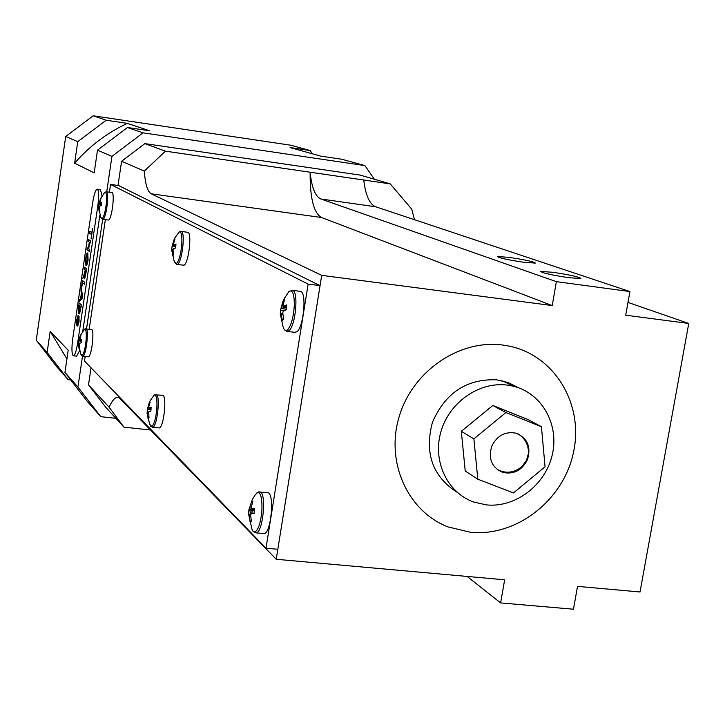 <?xml version="1.0" encoding="UTF-8"?>
<svg xmlns="http://www.w3.org/2000/svg" width="725" height="725" viewBox="0 0 725 725"><rect width="100%" height="100%" fill="white"/><g stroke="black" fill="none" stroke-linecap="round" stroke-linejoin="round"><path stroke-width="1.09" d="M491.885 445.911C488.007 458.553 491.604 467.38 502.67 472.383C513.563 474.703 521.81 470.525 527.383 459.84C531.316 446.89 527.519 438 516.001 433.169C505.325 431.221 497.287 435.462 491.885 445.911M541.43 426.717L545.064 466.773L513.454 492.937L477.802 479.189L473.878 438.852L505.896 412.543L541.43 426.717L527.845 419.458L492.819 405.474L461.317 431.321L465.223 471.014L477.802 479.189M505.896 412.543L492.819 405.474M473.878 438.852L461.317 431.321M553.03 272.301C570.194 274.911 579.502 276.986 580.942 278.527L568.826 277.693C551.489 275.056 542.146 272.981 540.805 271.458L553.03 272.301M509.34 257.402C525.344 259.831 534.017 261.725 535.349 263.093L523.495 262.233C507.346 259.777 498.646 257.873 497.395 256.523L509.34 257.402M502.479 345L509.177 346.106C554.906 355.386 583.997 404.559 573.502 452.309C563.597 500.168 516.599 536.953 470.443 532.286L447.932 526.894C407.758 511.361 385.437 462.242 399.094 416.884C412.335 371.427 458.998 339.282 502.479 345C458.998 339.282 412.335 371.427 399.094 416.884C385.437 462.242 407.758 511.361 447.932 526.894L470.443 532.286C516.599 536.953 563.597 500.168 573.502 452.309C583.997 404.559 554.906 355.386 509.177 346.106L502.479 345M467.108 576.438L500.631 602.919L573.466 609.217L577.526 586.362L640.03 591.99L688.75 323.459L628.004 302.425M375.668 206.77L320.921 198.994C315.303 196.575 311.705 187.648 310.137 172.215L363.733 180.017C365.599 195.378 369.578 204.296 375.668 206.77L629.934 291.559L625.729 315.194L688.75 323.459M320.921 198.994L556.374 281.653L629.934 291.559M165.418 151.153L144.32 171.1L121.592 161.267L144.864 143.623L165.418 151.153L310.137 172.215C309.919 198.088 313.735 213.195 321.583 217.527L552.232 305.56L556.374 281.653M144.32 171.1C145.254 184.159 147.556 191.726 151.217 193.792L321.71 275.346L552.232 305.56M500.631 602.919L504.645 579.81L276.225 559.274L118.864 397.436C115.801 396.466 112.538 399.711 109.076 407.151L123.93 427.152L105.587 407.069L88.513 384.839L109.076 407.151M150.999 430.034L123.93 427.152M88.513 384.839L91.033 367.802M118.003 185.473L121.592 161.267M276.225 559.274L321.71 275.346M363.733 180.017L390.231 183.878L360.135 175.087L144.864 143.623M414.492 219.711L411.728 209.163L390.231 183.878M518.819 387.884L508.189 382.564L496.525 379.8C466.592 378.749 445.222 392.941 432.426 422.367C424.288 453.188 432.553 476.515 457.212 492.347M85.169 356.51L84.49 361.059L265.993 548.209L308.125 284.1L320.06 285.65L118.673 185.564L110.553 184.431L109.403 192.216M308.125 284.1L110.553 184.431M265.993 548.209L277.82 549.287L320.06 285.65M105.324 219.829L89.202 329.114M86.991 401.061L64.942 372.442L77.947 387.059L100.766 416.685L86.991 401.061M68.114 379.646L47.125 352.423L36.25 340.206L56.586 366.569L68.114 379.646L70.715 379.936M100.766 416.685L115.855 418.307M64.942 372.442L68.195 350.238L50.188 331.361L66.927 358.911M47.125 352.423L50.188 331.361M77.947 387.059L82.496 356.192M86.538 328.797L102.642 219.485M106.72 191.844L111.94 156.382L97.503 150.166L127.473 127.509L143.033 132.838L111.94 156.382M36.25 340.206L65.712 136.481L77.756 141.665L74.63 163.188L94.177 172.876L97.503 150.166M77.756 141.665L106.185 120.223L93.19 115.782L65.712 136.481M74.63 163.188C89.501 146.115 107.064 132.838 127.328 123.368L106.185 120.223M127.328 123.368L149.722 130.799L127.473 127.509M374.363 179.247L364.902 165.599L143.033 132.838M312.403 153.8L310.119 150.537L290.743 145.218L93.19 115.782M310.119 150.537L290.045 147.556L320.731 156.129L341.81 159.246L364.902 165.599M99.443 207.123L98.591 207.024L98.591 207.776L100.857 217.527L102.252 218.678C104.037 216.521 105.397 211.347 106.33 203.172C106.91 195.288 106.376 191.681 104.735 192.343L100.521 198.614M101.31 203.063L101.156 204.015M98.645 207.024L98.926 204.568L101.473 204.686M99.425 207.867L98.709 207.83L99.198 211.954L99.896 211.392L99.398 207.259L99.706 206.099L101.427 205.519L101.745 202.23L100.014 202.819L99.896 202.012L101.147 198.124L100.449 198.713L98.926 204.568M102.787 219.485L108.723 220.047C112.003 218.171 114.994 193.022 111.994 192.578L111.722 192.542M101.518 204.06L98.899 203.743M100.014 202.819L101.618 203.073M99.198 202.592L100.005 202.773M100.721 202.927L101.618 203.127M98.591 207.024L98.709 207.83M280.566 315.13L282.822 325.743C283.847 330.102 285.405 331.479 287.517 329.866C291.26 325.507 293.525 317.305 294.323 305.243C294.341 293.897 292.528 289.338 288.876 291.577L283.729 299.389L280.874 308.823M282.777 313.544L280.838 313.354L280.285 315.139L280.457 310.391L284.916 310.336M282.877 314.451L281.237 314.387L282.288 320.377L283.792 319.054L282.732 313.055L283.23 311.215L286.348 309.738L286.52 304.944L283.403 306.439L283.013 305.424L284.49 299.76L282.986 301.12L280.457 310.391M287.544 331.452L294.658 332.322L296.942 331.733C303.648 327.093 306.847 292.737 300.712 291.396L299.806 291.278M286.339 309.122L281.01 308.596M283.403 306.439L286.384 306.902M282.986 301.12L283.856 301.673M281.517 306.775L286.348 307.79M280.838 313.354L281.237 314.387M248.757 514.886L251.983 529.304L253.143 531.353L254.837 531.996C258.327 530.084 260.674 523.033 261.879 510.844C262.368 498.854 260.946 492.728 257.629 492.483L255.236 494.794L252.237 499.67L249.128 509.512M251.285 508.134L251.086 509.593M251.022 510.083L250.632 514.496M248.503 514.723L248.847 509.974L254.257 510.255M250.623 515.738L249.228 515.72L250.062 521.855L251.439 521.538L250.605 515.393L251.122 513.817L254.085 513.536L254.439 508.588L251.475 508.887L251.167 507.518L252.853 501.627L251.466 501.99L248.847 509.974M256.124 532.875L264.163 533.609C271.041 533.319 274.748 493.988 268.023 492.719L267.199 492.638M254.294 509.883L249.273 509.439M248.503 514.868L250.932 514.523M249.001 514.895L250.778 514.995M250.062 521.855L251.385 521.311M251.475 508.887L254.366 509.195M251.466 501.99L252.481 502.633M249.79 507.862L251.358 508.153M250.605 514.986L250.569 515.738M248.92 514.351L249.228 515.72M177.027 264.507L184.023 265.187C188.627 263.347 192.17 233.133 187.893 232.317L181.35 231.438C185.582 232.245 182.02 262.486 177.48 264.335L176.574 264.444L174.19 261.408L176.365 263.601C178.839 261.218 180.616 255.127 181.712 245.322C182.319 235.833 181.468 231.393 179.166 232.009L174.897 237.863L172.242 245.476M171.725 249.799L172.061 246.536L175.686 246.708M173.03 250.623L172.042 250.578L172.65 255.517L173.61 254.919L173.003 249.971L173.402 248.612L175.622 248.004L175.976 244.053L173.746 244.669L173.565 243.682L175.024 239.005L174.054 239.631L172.061 246.536M187.893 232.317L187.431 232.254M171.707 250.46L171.852 249.581L173.094 249.726M171.997 250.469L173.03 250.524M175.74 246.065L172.206 245.657M173.746 244.669L175.849 244.987M174.054 239.631L174.625 240.011M172.595 244.298L173.737 244.542M171.852 249.581L172.042 250.578M79.369 343.886L78.49 344.257L80.883 354.353L82.088 355.567C83.783 353.936 85.097 349.042 86.021 340.895C86.619 332.938 86.139 329.032 84.589 329.168L80.339 335.503L78.762 340.904L81.327 341.194L81.209 342.88L79.532 343.224L79.242 344.312L79.732 348.435L79.07 348.788L78.581 344.674L79.252 344.692M81.137 340.097L81.037 340.75M78.563 343.804L78.862 341.058M80.738 335.775L80.33 335.512L80.992 335.14L79.85 339.925L81.445 340.134M81.318 341.221L81.526 339.581L79.85 339.925M82.813 356.238L88.523 356.8C91.74 355.884 94.667 329.793 91.595 329.395L91.341 329.368M81.363 340.786L78.789 340.514M78.481 343.795L78.581 344.674M79.079 339.418L79.823 339.572M147.157 413.567L149.749 424.442L151.897 426.527C154.28 424.134 155.92 418.071 156.845 408.32C157.28 398.904 156.382 394.509 154.135 395.143L150.03 400.988L147.538 408.492M147.084 412.897L147.356 409.67L150.918 409.761M148.362 413.721L147.383 413.694L148.072 418.588L149.015 417.981L148.688 411.728L150.873 411.093L151.153 407.169L148.969 407.822L148.77 406.834L150.148 402.176L149.205 402.801L147.356 409.67M152.567 427.406L159.518 427.922C164.013 426.037 166.986 395.904 162.753 395.252L162.318 395.207M148.969 407.822L151.045 408.075M147.338 413.567L148.353 413.594M150.954 409.136L147.474 408.809M149.205 402.801L149.767 403.163M147.837 407.45L148.951 407.667M147.075 413.567L147.193 412.706L147.383 413.694M147.193 412.706L148.417 412.824M506.929 385.057C478.817 381.531 448.911 402.674 440.809 432.073C432.426 461.399 447.452 492.828 473.787 502.062L486.348 504.89C515.538 507.971 545.572 484.962 552.323 454.611C559.437 424.324 541.693 392.877 513.119 386.162L506.929 385.057M92.691 202.529L72.736 338.602C71.521 348.263 71.703 353.981 73.261 355.776C74.82 355.658 76.261 351.553 77.584 343.46L97.857 205.519C99.035 196.239 98.881 190.784 97.386 189.162C95.691 189.361 94.123 193.82 92.691 202.529M102.008 195.841L100.449 189.587M82.777 331.28L99.869 215.153M73.515 355.803L76.578 356.156L79.496 350.927M78.164 315.221L76.959 320.242L76.922 323.64M78.998 316.544L79.043 321.773L77.711 326.114M78.771 318.465L76.696 325.552M79.224 303.041L81.472 304.98L79.56 313.889M79.233 311.832L78.472 313.481M81.273 289.103L82.777 296.126L82.46 298.247L79.451 301.482M87.807 252.962L88.078 260.212L86.112 265.74M89.755 231.284L91.749 232.571L92.646 228.466L91.096 238.987L91.459 234.501L89.42 233.133L89.692 231.248L91.74 232.598M92.438 228.33L91.105 238.951M88.55 239.513L90.861 241.062L90.516 242.92M89.628 242.34L88.677 248.838L89.619 249.509L89.284 251.358M87.317 247.914L88.35 248.602M84.481 267.235L86.764 268.957L84.698 278.799M84.426 275.21L82.849 278.364M82.523 280.557L84.798 282.351L84.463 284.191M82.514 282.641L81.526 288.858M80.937 290.906L81.227 288.913L82.704 296.117L82.396 298.238L79.369 301.573L79.668 299.588L80.575 298.673L81.408 293L80.937 290.906M82.007 295.682L81.581 293.788L80.919 298.328L82.287 296.951L82.007 295.682M85.668 258.453C86.32 254.52 87.009 252.69 87.743 252.953L88.015 260.202C87.335 264.244 86.637 266.066 85.903 265.667L85.668 258.453M87.462 254.837L85.931 258.644L86.184 263.782L87.743 260.021L87.462 254.837M87.353 254.783L85.994 258.653L86.384 263.855M81.263 288.686L82.469 280.502L84.734 282.342L84.453 284.227L82.451 282.596L81.263 288.686M76.623 320.078L78.237 315.257L76.895 320.233L76.832 323.622L79.043 316.58L78.971 321.773L77.593 326.087L78.78 318.474L76.578 325.507L76.623 320.078M81.626 293.969L80.992 298.256M85.487 270.108L84.925 276.887M88.205 241.362L88.486 239.477L90.797 241.062L90.516 242.957L89.565 242.295L88.604 248.829L89.556 249.5L89.275 251.394L86.982 249.753L87.254 247.868L88.341 248.639L89.302 242.114L88.205 241.362M80.239 306.059L79.795 311.977M79.206 305.143L78.735 311.596M80.176 306.004L79.696 311.949L80.874 306.621L80.176 306.004M78.436 307.971L79.17 302.987L81.408 304.971L79.442 313.853L79.252 311.415L78.354 313.436L78.436 307.971M79.152 305.089L78.635 311.569L79.922 305.778L79.152 305.089M84.145 269.066L84.417 267.19L86.701 268.948L84.571 278.763L84.481 274.73L82.759 278.527L84.879 271.784L85.16 269.863L84.145 269.066M85.423 270.062L84.843 276.868L86.157 270.633L85.423 270.062M321.583 217.527L151.217 193.792M497.45 469.7C506.213 473.86 514.369 472.809 521.928 466.547L526.441 460.502L528.471 453.297C528.906 447.252 527.066 442.014 522.952 437.583M101.437 218.714L103.186 219.294C106.43 217.418 109.43 192.252 106.466 191.808L106.231 191.772M284.726 330.029L286.665 331.343L288.922 330.754C295.555 326.096 298.763 291.704 292.71 290.372L291.958 290.236M253.36 531.552L256.197 532.866C263.003 532.567 266.718 493.19 260.085 491.931L259.088 491.894M252.373 508.986L252.282 509.702M252.227 510.155L251.892 513.726M179.483 231.755L180.951 231.366M81.472 355.495L83.012 356.165C86.203 355.25 89.139 329.141 86.103 328.742L85.876 328.706M150.746 426.454L153.011 427.233C157.452 425.339 160.433 395.17 156.256 394.527L155.884 394.472M97.857 205.519L98.772 205.637M77.584 343.46L78.581 343.577M498.012 469.99C506.748 474.168 514.777 473.171 522.118 466.991L526.595 460.765L528.471 453.297C528.643 445.014 525.253 438.571 518.312 433.985M99.57 201.151L98.935 203.752M111.994 192.578L106.466 191.808L104.898 192.198M300.712 291.396L292.71 290.372L289.121 291.359M249.056 509.983L248.757 514.433M268.023 492.719L258.399 491.967L256.451 493.208M171.798 250.46L174.19 261.408M80.122 336.028L78.826 340.514M91.595 329.395L84.907 328.923M162.753 395.252L154.452 394.871M513.119 386.162L502.642 380.897M97.386 189.162L100.721 189.624"/></g></svg>

